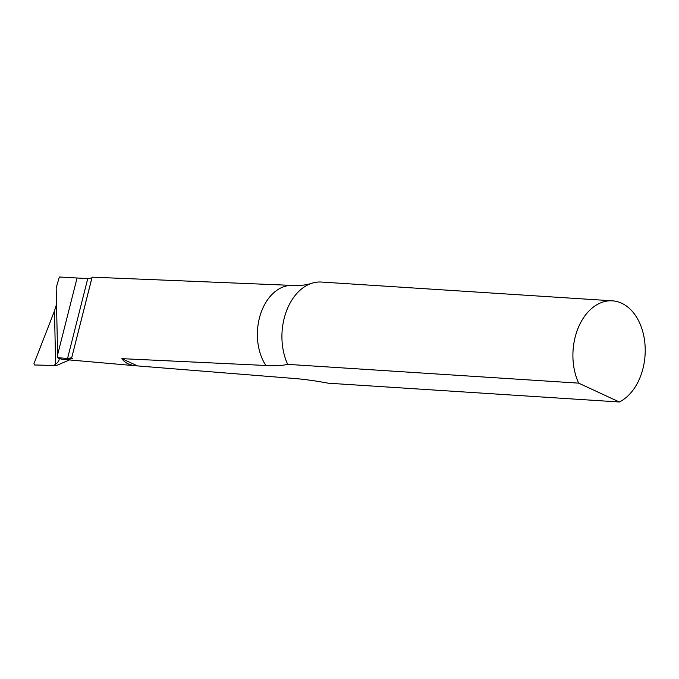 <?xml version="1.0" encoding="UTF-8"?>
<svg xmlns="http://www.w3.org/2000/svg" width="679" height="679" viewBox="0 0 679 679"><rect width="100%" height="100%" fill="white"/><g stroke="black" fill="none" stroke-linecap="round" stroke-linejoin="round"><path stroke-width="1.02" d="M57.622 354.794L77.024 278.144L57.622 354.794L57.69 357.646L67.544 358.504L71.702 357.765L92.14 277.168L91.911 277.889L87.761 278.594L59.362 277.007L56.162 287.913L57.622 354.794M53.794 365.48L34.468 364.971L56.247 365.625L53.794 365.48L55.636 364.173C58.233 362.272 59.404 360.362 59.141 358.461A41.699 28.866 93.7 0 0 72.823 358.198M59.226 359.038L57.69 357.646M34.468 364.971L33.95 363.672L54.473 310.957L56.518 304.319M69.411 359.938L56.247 365.625M311.95 283.236C306.356 285.061 300.016 285.791 292.946 285.435A46.919 32.473 93.7 0 0 292.42 285.409A46.919 32.473 93.7 0 0 260.668 313.766A46.919 32.473 93.7 0 0 265.888 365.489L121.864 358.648C124.732 362.79 129.511 365.183 136.173 365.811L293.854 378.449C303.64 379.179 315.141 380.766 328.373 383.211L619.358 401.993A52.13 36.08 -86.3 0 0 645.05 345.272A52.13 36.08 -86.3 0 0 612.416 300.831L321.439 282.048A52.13 36.08 -86.3 0 0 311.95 283.236A52.13 36.08 -86.3 0 0 287.684 364.36L578.669 383.143A52.13 36.08 -86.3 0 1 578.152 328.016A52.13 36.08 -86.3 0 1 612.416 300.831M265.888 365.489C275.182 365.989 282.447 365.616 287.684 364.36M136.173 365.811L63.818 359.446A41.699 28.866 -86.3 0 1 59.141 358.461M578.669 383.143L619.358 401.993M121.864 358.648L137.514 365.905M55.636 364.173L54.473 310.957M87.761 278.594L67.544 358.504M91.911 277.889L71.702 357.765M92.14 277.168L292.42 285.409"/></g></svg>
